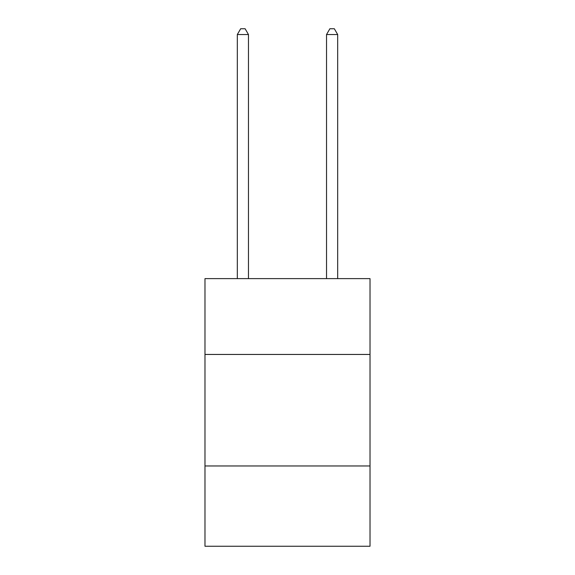 <?xml version="1.0" encoding="UTF-8"?>
<svg xmlns="http://www.w3.org/2000/svg" width="575" height="575" viewBox="0 0 575 575"><rect width="100%" height="100%" fill="white"/><g stroke="black" fill="none" stroke-linecap="round" stroke-linejoin="round"><path stroke-width="0.86" d="M204.98 354.452L370.02 354.452L370.02 278.623L204.98 278.623L204.98 546.25L370.02 546.25L370.02 465.966L204.98 465.966M370.02 465.966L370.02 354.452M248.472 278.623L248.472 34.55L237.317 34.55L237.317 278.623M237.317 34.55L240.666 28.75L245.123 28.75L248.472 34.55M337.683 278.623L337.683 34.55L326.528 34.55L326.528 278.623M326.528 34.55L329.877 28.75L334.334 28.75L337.683 34.55"/></g></svg>
